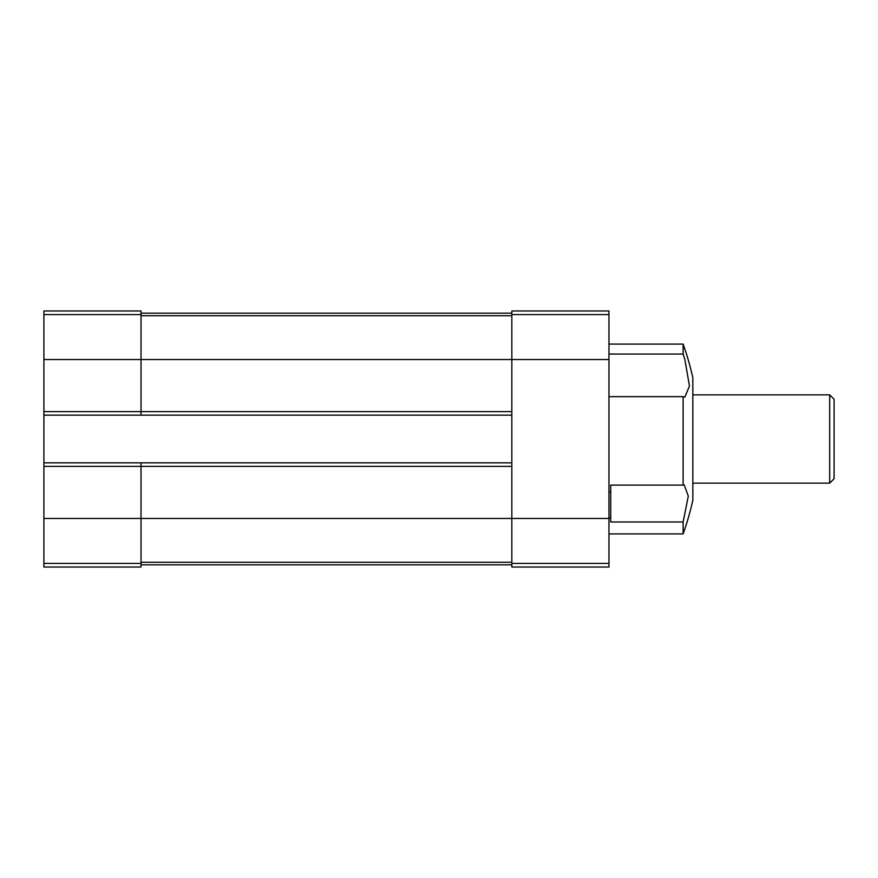 <?xml version="1.0" encoding="UTF-8"?>
<svg xmlns="http://www.w3.org/2000/svg" width="878" height="878" viewBox="0 0 878 878"><rect width="100%" height="100%" fill="white"/><g stroke="black" fill="none" stroke-linecap="round" stroke-linejoin="round"><path stroke-width="1.32" d="M608.959 517.746L610.726 517.746L610.726 521.971L683.128 521.971L683.128 533.912A282.529 282.529 0 0 0 692.83 500.197L692.83 377.803A282.529 282.529 0 0 0 683.128 344.088L683.128 354.053L608.959 354.053M610.726 517.746L610.726 485.095L683.128 485.095L683.128 396.658L608.959 396.658M610.726 491.987L608.959 491.987M43.9 314.587L141.018 314.587L141.018 310.977L43.9 310.977L43.9 518.459L511.841 518.459L511.841 310.977L608.959 310.977L608.959 567.023L511.841 567.023L511.841 563.413L608.959 563.413M683.128 354.053L684.873 359.541L689.449 386.035L684.873 397.065L683.128 396.658M683.128 521.971L688.297 496.092L684.225 484.908L683.128 485.095M43.9 411.628L141.018 411.628L141.018 359.541L608.959 359.541M43.9 518.459L43.9 567.023L141.018 567.023L141.018 466.372L511.841 466.372M43.9 462.838L141.018 462.838L141.018 466.372L43.9 466.372M511.841 411.628L141.018 411.628L141.018 415.162L511.841 415.162M141.018 314.587L141.018 359.541L43.9 359.541M141.018 564.817L511.841 564.817M141.018 313.183L511.841 313.183M608.959 518.459L511.841 518.459L511.841 563.413M141.018 462.838L511.841 462.838M43.9 415.162L141.018 415.162M829.688 394.859L829.688 483.141L834.1 478.729L834.1 399.27L829.688 394.859L692.83 394.859M43.9 563.413L141.018 563.413M141.018 562.271L511.841 562.271M141.018 315.729L511.841 315.729M511.841 314.587L608.959 314.587M683.128 344.088L608.959 344.088M683.128 533.912L608.959 533.912M829.688 483.141L692.83 483.141"/></g></svg>
